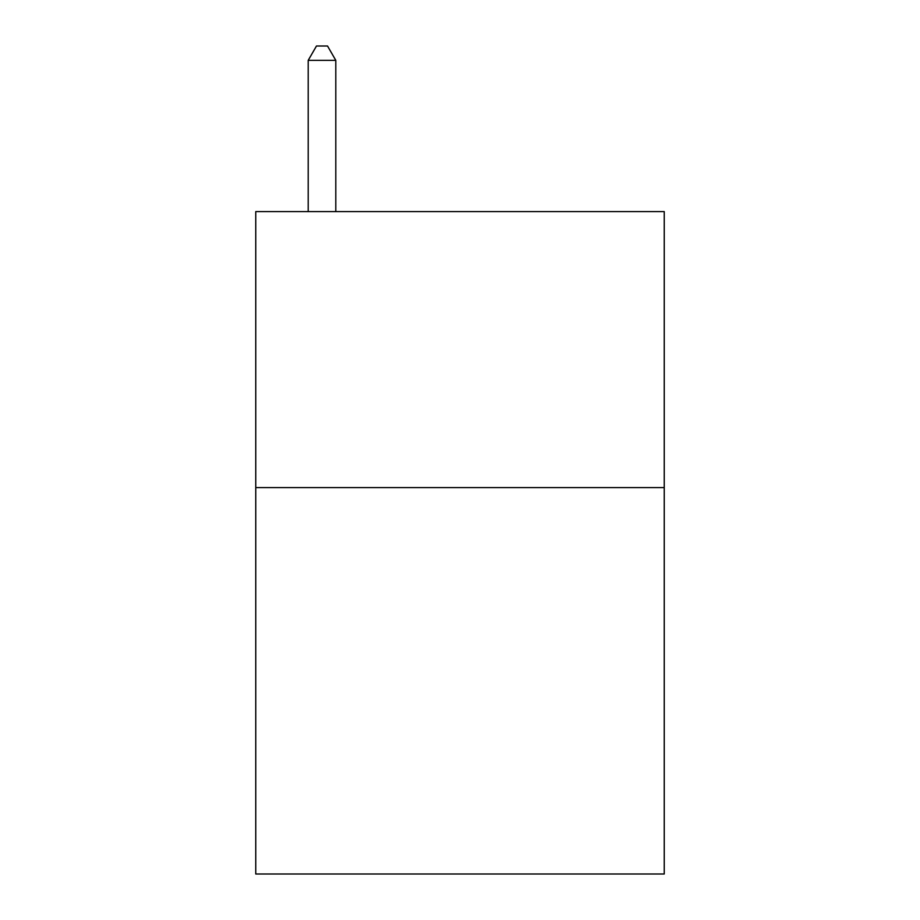 <?xml version="1.0" encoding="UTF-8"?>
<svg xmlns="http://www.w3.org/2000/svg" width="920" height="920" viewBox="0 0 920 920"><rect width="100%" height="100%" fill="white"/><g stroke="black" fill="none" stroke-linecap="round" stroke-linejoin="round"><path stroke-width="1.38" d="M664.24 487.6L664.24 874L255.76 874L255.76 211.6L664.24 211.6L664.24 487.6L255.76 487.6M335.8 211.6L335.8 60.352L308.2 60.352L308.2 211.6M308.2 60.352L316.48 46L327.52 46L335.8 60.352"/></g></svg>
